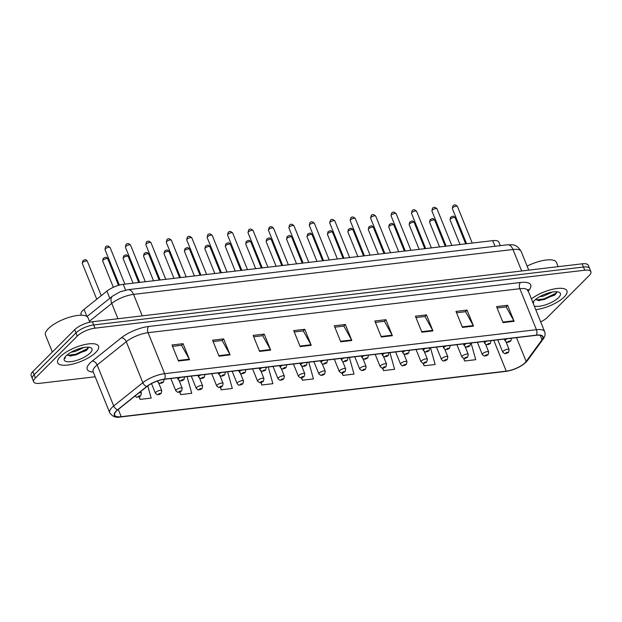 <?xml version="1.0" encoding="UTF-8"?>
<svg xmlns="http://www.w3.org/2000/svg" width="622" height="622" viewBox="0 0 622 622"><rect width="100%" height="100%" fill="white"/><g stroke="black" fill="none" stroke-linecap="round" stroke-linejoin="round"><path stroke-width="0.93" d="M81.373 315.214L81.047 314.39A13.77 4.688 -22 0 1 84.063 309.375L106.906 291.112A13.77 4.688 -22 0 1 123.265 284.347L492.725 240.644A13.77 4.688 -22 0 1 498.883 242.106L500.313 245.643M564.193 296.974A22.034 7.503 158 0 0 566.922 290.808A22.034 7.503 158 0 0 552.717 289.246A22.034 7.503 158 0 0 531.398 298.894A22.034 7.503 158 0 1 552.717 289.246A22.034 7.503 158 0 1 566.922 290.808A22.034 7.503 158 0 1 564.193 296.974A22.034 7.503 158 0 1 535.752 309.67A22.034 7.503 158 0 0 564.193 296.974M95.804 352.379A22.034 7.503 158 0 0 98.533 346.221A22.034 7.503 158 0 0 82.213 345.179A22.034 7.503 158 0 0 60.396 356.569A22.034 7.503 158 0 0 57.667 362.727A22.034 7.503 158 0 0 73.979 363.777A22.034 7.503 158 0 0 95.804 352.379A22.034 7.503 158 0 0 98.533 346.221A22.034 7.503 158 0 0 82.213 345.179A22.034 7.503 158 0 0 60.396 356.569A22.034 7.503 158 0 0 57.667 362.727A22.034 7.503 158 0 0 73.979 363.777A22.034 7.503 158 0 0 95.804 352.379M525.1 362.68A14.695 4.999 -22 0 1 506.246 371.14L121.204 416.686A14.695 4.999 -22 0 1 114.635 415.131A14.695 4.999 -22 0 1 117.861 409.774L146.979 386.487A14.695 4.999 -22 0 1 164.433 379.28L536.211 335.305A14.695 4.999 -22 0 1 542.773 336.86A14.695 4.999 -22 0 1 542.003 339.76L526.15 361.475A14.695 4.999 -22 0 1 525.1 362.68M525.396 362.649A15.06 5.124 158 0 0 526.469 361.413L542.322 339.698A15.06 5.124 158 0 0 536.382 335.126L164.612 379.109A15.06 5.124 158 0 0 146.722 386.495L117.605 409.781A15.06 5.124 158 0 0 121.026 416.864L506.067 371.318A15.06 5.124 158 0 0 525.396 362.649M540.697 321.901A13.77 4.688 158 0 0 547.306 317.453L589.197 275.53A13.77 4.688 158 0 0 590.9 271.682L588.311 265.283A13.77 4.688 158 0 0 582.153 263.821L92.375 321.761A13.77 4.688 158 0 0 74.694 329.691L32.803 371.606L34.101 374.809A13.77 4.688 158 0 0 32.391 378.658A13.77 4.688 158 0 1 34.101 374.809L75.985 332.887L34.101 374.809L35.392 378.005A13.77 4.688 158 0 0 33.689 381.861A13.77 4.688 158 0 0 39.847 383.315L95.174 376.769M92.375 321.761L93.665 324.964A13.77 4.688 158 0 0 75.985 332.887A13.77 4.688 158 0 1 93.665 324.964L583.452 267.025L93.665 324.964L94.964 328.167A13.77 4.688 158 0 0 77.284 336.09L35.392 378.005M589.609 268.479A13.77 4.688 158 0 0 583.452 267.025A13.77 4.688 158 0 1 589.609 268.479M590.9 271.682A13.77 4.688 158 0 0 584.742 270.228L94.964 328.167M259.607 351.407L253.138 335.398L264.202 334.092L270.671 350.1L259.607 351.407M219.037 356.212L212.568 340.203L223.632 338.889L230.101 354.898L219.037 356.212M178.467 361.009L171.999 345L183.062 343.686L189.531 359.703L178.467 361.009M381.317 337.015L374.848 320.999L385.912 319.692L392.381 335.701L381.317 337.015M421.887 332.21L415.418 316.201L426.482 314.895L432.951 330.904L421.887 332.21M462.457 327.413L455.988 311.404L467.052 310.098L473.521 326.107L462.457 327.413M503.027 322.616L496.558 306.607L507.622 305.293L514.091 321.31L503.027 322.616M300.177 346.609L293.708 330.601L304.772 329.295L311.241 345.303L300.177 346.609M340.747 341.812L334.278 325.804L345.342 324.49L351.811 340.506L340.747 341.812M220.289 387.428L221.245 389.8L232.309 388.486L227.644 371.8M179.704 392.179L180.675 394.597L191.739 393.283L187.074 376.605M139.103 396.914L140.105 399.394L151.169 398.088L147.764 385.897M342.014 373.076L342.955 375.4L354.019 374.086L349.354 357.409M382.577 368.247L383.525 370.603L394.589 369.289L389.924 352.604M423.123 363.388L424.095 365.798L435.159 364.492L430.494 347.807M463.654 358.497L464.665 361.001L475.729 359.695L471.064 343.01M260.875 382.662L261.815 384.995L272.879 383.688L268.214 367.003M301.445 377.873L302.385 380.197L313.449 378.891L308.784 362.206M345.342 324.49L343.725 326.107M334.83 327.164L343.857 326.091L351.562 339.977A3.67 2.161 83.3 0 1 351.811 340.506M304.772 329.295L303.155 330.912M294.26 331.961L303.287 330.896L310.992 344.775A3.67 2.161 83.3 0 1 311.241 345.303M507.622 305.293L506.005 306.91M497.11 307.968L506.137 306.895L513.834 320.773A3.67 2.161 83.3 0 1 514.091 321.31M467.052 310.098L465.435 311.715M456.54 312.765L465.567 311.7L473.272 325.578A3.67 2.161 83.3 0 1 473.521 326.107M426.482 314.895L424.865 316.512M415.97 317.562L424.997 316.497L432.702 330.375A3.67 2.161 83.3 0 1 432.951 330.904M385.912 319.692L384.295 321.31M375.4 322.367L384.427 321.294L392.132 335.172A3.67 2.161 83.3 0 1 392.381 335.701M183.062 343.686L181.445 345.303M172.551 346.361L181.577 345.296L189.282 359.174A3.67 2.161 83.3 0 1 189.531 359.703M223.632 338.889L222.015 340.506M213.121 341.564L222.147 340.491L229.852 354.369A3.67 2.161 83.3 0 1 230.101 354.898M264.202 334.092L262.585 335.709M253.69 336.759L262.717 335.693L270.422 349.572A3.67 2.161 83.3 0 1 270.671 350.1M302.385 380.197L301.724 377.826M342.955 375.4L342.294 373.044M383.525 370.603L382.864 368.24M424.095 365.798L423.426 363.411M464.665 361.001L463.981 358.552M261.815 384.995L261.147 382.592M221.245 389.8L220.561 387.343M180.675 394.597L179.976 392.078M140.105 399.394L139.382 396.797M82.594 351.671A18.365 6.251 158 0 0 88.308 348.04M550.983 296.266A18.365 6.251 158 0 0 556.706 292.628M32.803 371.606A13.77 4.688 158 0 0 31.1 375.455L33.689 381.861M552.491 292.045L543.589 296.072L539.562 296.764M547.733 293.211L544.32 294.447M534.275 306.016A14.967 5.093 158 0 0 558.517 297.643A14.967 5.093 158 0 0 558.735 292.13A14.967 5.093 158 0 0 546.715 293.545A14.967 5.093 158 0 0 534.461 300.488A14.967 5.093 158 0 0 532.875 302.549M535.643 299.477L539.227 300.613L554.754 295.116L556.612 291.757M533.381 301.74L533.536 303.085L533.637 301.406M558.152 266.659L556.457 262.445A22.952 7.814 158 0 0 527.114 266.13M556.744 292.262L555.594 293.397L544.18 298.824L536.148 299.905M555.982 293.911L544.437 299.462L538.193 300.543M89.817 322.204L88.06 317.858A22.952 7.814 158 0 0 71.071 316.769A22.952 7.814 158 0 0 48.337 328.641A22.952 7.814 158 0 0 45.492 335.056L52.357 352.044M84.102 347.449L75.192 351.477L71.172 352.176M79.344 348.615L75.923 349.859M90.12 353.055A14.967 5.093 158 0 0 90.346 347.535A14.967 5.093 158 0 0 78.318 348.958A14.967 5.093 158 0 0 66.072 355.901A14.967 5.093 158 0 0 64.47 357.992A14.967 5.093 158 0 0 72.821 361.366A14.967 5.093 158 0 0 90.12 353.055M67.254 354.89L70.838 356.017L86.365 350.528L88.223 347.162M64.991 357.152L65.139 358.497L65.248 356.818M88.355 347.667L87.197 348.802L75.791 354.229L67.751 355.317M87.593 349.323L76.047 354.867L69.796 355.947M495.003 246.273L492.725 240.644M125.59 290.101L123.265 284.347M109.806 298.296L106.906 291.112M86.948 316.512L84.063 309.375M506.246 371.14L493.79 340.32M93.261 372.026A22.952 7.814 -22 0 1 90.089 362.976A22.952 7.814 -22 0 1 92.281 361.032L121.407 337.746A22.952 7.814 -22 0 1 148.674 326.48L520.451 282.497A22.952 7.814 -22 0 1 529.501 289.463L528.272 291.15M117.605 409.781A4.587 2.846 -128.6 0 1 113.709 405.972L97.149 364.982A18.365 6.251 158 0 0 95.391 366.545A18.365 6.251 158 0 0 93.121 371.676L92.981 371.14M121.026 416.864A4.587 2.698 83.3 0 1 120.629 416.965L505.67 371.412C513.772 370.129 520.567 367.05 526.057 362.175L527.503 360.503A4.587 3.786 -143.9 0 1 526.469 361.413M164.612 379.109A4.587 2.698 -96.7 0 0 164.643 373.674L536.421 329.691A4.587 2.698 83.3 0 1 536.382 335.126M146.722 386.495A4.587 2.846 -128.6 0 1 142.827 382.685A18.365 6.251 -22 0 1 164.643 373.674L148.083 332.684A18.365 6.251 158 0 0 126.274 341.696L97.149 364.982A4.587 2.846 51.4 0 0 92.281 361.032M527.503 360.503L543.356 338.788A4.587 3.786 -143.9 0 1 542.322 339.698M520.451 282.497A4.587 2.698 83.3 0 0 519.86 288.709L536.421 329.691A18.365 6.251 -22 0 1 544.631 331.643L528.07 290.653A18.365 6.251 158 0 0 519.86 288.709L148.083 332.684A4.587 2.698 83.3 0 1 148.674 326.48M120.629 416.965C115.949 418 112.294 416.561 109.682 412.666A18.365 6.251 -22 0 1 113.709 405.972L142.827 382.685L126.274 341.696A4.587 2.846 51.4 0 0 121.407 337.746M505.67 371.412A4.587 2.698 -96.7 0 0 506.067 371.318M584.742 270.228L582.153 263.821M77.284 336.09L74.694 329.691M529.501 289.463A4.587 3.786 36.1 0 0 527.946 290.194M121.204 416.686L118.281 409.447M526.15 361.475L516.517 337.629M542.003 339.76L540.199 335.305M340.529 341.276L351.562 339.977M381.099 336.479L392.132 335.172M421.669 331.682L432.702 330.375M462.239 326.884L473.272 325.578M502.809 322.079L513.834 320.773M299.959 346.081L310.992 344.775M259.39 350.878L270.422 349.572M218.827 355.675L229.852 354.369M178.257 360.472L189.282 359.174M507.49 244.796A9.182 5.396 83.3 0 1 512.979 249.5L133.559 294.385A18.365 6.251 158 0 0 111.75 303.396A9.182 5.699 -128.6 0 1 112.512 296.134L120.116 291.811L128.078 289.681L507.49 244.796C512.256 245.045 516.003 243.101 521.182 251.451A18.365 6.251 158 0 0 512.979 249.5L521.656 270.974M89.428 321.247L111.75 303.396L117.947 318.736M128.078 289.681A9.182 5.396 83.3 0 1 133.559 294.385L142.236 315.859M450.033 219.83L450.592 217.218C452.295 216.557 453.329 214.994 455.141 217.77A2.752 0.941 158 0 0 453.104 217.638A2.752 0.941 158 0 0 450.375 219.061A2.752 0.941 158 0 0 450.033 219.83L460.008 244.516M503.19 351.212A3.444 1.174 -22 0 1 506.596 349.432A3.444 1.174 -22 0 1 509.146 349.595L508.501 352.402L504.807 353.716L502.763 352.176A3.444 1.174 -22 0 1 503.19 351.212M507.684 352.775A1.151 0.389 158 0 0 507.311 352.34A1.151 0.389 158 0 0 505.841 352.993A1.151 0.389 158 0 0 506.215 353.436A1.151 0.389 158 0 0 507.684 352.775M452.684 207.74A2.752 0.941 158 0 0 452.342 208.51L452.902 205.898C454.052 204.397 455.568 204.584 457.45 206.45A2.752 0.941 158 0 0 455.413 206.317A2.752 0.941 158 0 0 452.684 207.74M504.349 339.068L505.072 340.856A3.444 1.174 -22 0 1 505.492 339.892A3.444 1.174 -22 0 1 507.257 338.726M508.151 341.672A1.151 0.389 158 0 0 508.516 342.116A1.151 0.389 158 0 0 509.993 341.455A1.151 0.389 158 0 0 509.62 341.012A1.151 0.389 158 0 0 508.151 341.672M429.6 222.248L430.167 219.636C431.87 218.975 432.904 217.405 434.708 220.188A2.752 0.941 158 0 0 432.671 220.056A2.752 0.941 158 0 0 429.942 221.479A2.752 0.941 158 0 0 429.6 222.248L439.575 246.934M482.758 353.63A3.444 1.174 -22 0 1 486.163 351.85A3.444 1.174 -22 0 1 488.713 352.013L488.068 354.82L484.382 356.134L482.33 354.594A3.444 1.174 -22 0 1 482.758 353.63M487.251 355.193A1.151 0.389 158 0 0 486.878 354.75A1.151 0.389 158 0 0 485.409 355.411A1.151 0.389 158 0 0 485.782 355.854A1.151 0.389 158 0 0 487.251 355.193M409.167 224.666L409.735 222.054C411.437 221.393 412.472 219.823 414.275 222.606A2.752 0.941 158 0 0 412.238 222.474A2.752 0.941 158 0 0 409.509 223.897A2.752 0.941 158 0 0 409.167 224.666L419.142 249.352M462.325 356.048A3.444 1.174 -22 0 1 465.73 354.268A3.444 1.174 -22 0 1 468.28 354.431L467.635 357.23L463.95 358.552L461.897 357.012A3.444 1.174 -22 0 1 462.325 356.048M466.819 357.611A1.151 0.389 158 0 0 466.453 357.168A1.151 0.389 158 0 0 464.976 357.829A1.151 0.389 158 0 0 465.349 358.272A1.151 0.389 158 0 0 466.819 357.611M388.734 227.084L389.302 224.472C391.005 223.811 392.039 222.241 393.843 225.016A2.752 0.941 158 0 0 391.806 224.892A2.752 0.941 158 0 0 389.077 226.315A2.752 0.941 158 0 0 388.734 227.084L398.71 251.762M441.892 358.466A3.444 1.174 -22 0 1 445.298 356.686A3.444 1.174 -22 0 1 447.848 356.849L447.202 359.648L443.517 360.97C443.377 361.351 442.701 360.838 441.464 359.43A3.444 1.174 -22 0 1 441.892 358.466M446.386 360.029A1.151 0.389 158 0 0 446.021 359.586A1.151 0.389 158 0 0 444.543 360.247A1.151 0.389 158 0 0 444.917 360.69A1.151 0.389 158 0 0 446.386 360.029M368.302 229.502L368.869 226.89C370.572 226.229 371.606 224.659 373.41 227.434A2.752 0.941 158 0 0 371.373 227.31A2.752 0.941 158 0 0 368.644 228.733A2.752 0.941 158 0 0 368.302 229.502L378.277 254.18M421.459 360.884A3.444 1.174 -22 0 1 424.873 359.104A3.444 1.174 -22 0 1 427.415 359.267L426.77 362.066L423.084 363.388L421.032 361.841A3.444 1.174 -22 0 1 421.459 360.884M425.953 362.447A1.151 0.389 158 0 0 425.588 362.004A1.151 0.389 158 0 0 424.111 362.665A1.151 0.389 158 0 0 424.484 363.108A1.151 0.389 158 0 0 425.953 362.447M432.251 210.158A2.752 0.941 158 0 0 431.909 210.928L432.469 208.316C433.62 206.815 435.136 207.002 437.017 208.86A2.752 0.941 158 0 0 434.98 208.735A2.752 0.941 158 0 0 432.251 210.158M483.916 341.486L484.639 343.274A3.444 1.174 -22 0 1 485.059 342.31A3.444 1.174 -22 0 1 486.824 341.144M487.718 344.09A1.151 0.389 158 0 0 488.083 344.534A1.151 0.389 158 0 0 489.561 343.873A1.151 0.389 158 0 0 489.187 343.43A1.151 0.389 158 0 0 487.718 344.09M411.818 212.576A2.752 0.941 158 0 0 411.476 213.346L412.036 210.734C413.187 209.233 414.703 209.42 416.584 211.278A2.752 0.941 158 0 0 414.547 211.153A2.752 0.941 158 0 0 411.818 212.576M463.483 343.904L464.206 345.684A3.444 1.174 -22 0 1 464.634 344.728A3.444 1.174 -22 0 1 466.391 343.562M467.285 346.508A1.151 0.389 158 0 0 467.651 346.952A1.151 0.389 158 0 0 469.128 346.291A1.151 0.389 158 0 0 468.755 345.848A1.151 0.389 158 0 0 467.285 346.508M391.386 214.994A2.752 0.941 158 0 0 391.044 215.764L391.603 213.152C392.754 211.651 394.27 211.83 396.152 213.696A2.752 0.941 158 0 0 394.115 213.571A2.752 0.941 158 0 0 391.386 214.994M443.051 346.322L443.774 348.102A3.444 1.174 -22 0 1 444.201 347.146A3.444 1.174 -22 0 1 445.958 345.98M446.853 348.926A1.151 0.389 158 0 0 447.218 349.37A1.151 0.389 158 0 0 448.695 348.709A1.151 0.389 158 0 0 448.322 348.266A1.151 0.389 158 0 0 446.853 348.926M347.877 231.92L348.437 229.308C350.139 228.647 351.173 227.077 352.985 229.852A2.752 0.941 158 0 0 350.94 229.72A2.752 0.941 158 0 0 348.211 231.151A2.752 0.941 158 0 0 347.877 231.92L357.844 256.598M401.027 363.302A3.444 1.174 -22 0 1 404.44 361.522A3.444 1.174 -22 0 1 406.982 361.685L406.337 364.484L402.652 365.798C402.52 366.187 401.835 365.674 400.599 364.259A3.444 1.174 -22 0 1 401.027 363.302M405.521 364.865A1.151 0.389 158 0 0 405.155 364.422A1.151 0.389 158 0 0 403.678 365.083A1.151 0.389 158 0 0 404.051 365.526A1.151 0.389 158 0 0 405.521 364.865M327.444 234.338L328.004 231.726C329.707 231.057 330.741 229.495 332.552 232.27A2.752 0.941 158 0 0 330.507 232.138A2.752 0.941 158 0 0 327.778 233.561A2.752 0.941 158 0 0 327.444 234.338L337.412 259.016M380.594 365.713A3.444 1.174 -22 0 1 384.007 363.932A3.444 1.174 -22 0 1 386.557 364.095L385.904 366.902L382.219 368.216L380.166 366.677A3.444 1.174 -22 0 1 380.594 365.713M385.088 367.283A1.151 0.389 158 0 0 384.723 366.84A1.151 0.389 158 0 0 383.245 367.501A1.151 0.389 158 0 0 383.618 367.944A1.151 0.389 158 0 0 385.088 367.283M307.011 236.749L307.571 234.144C309.274 233.475 310.308 231.913 312.12 234.688A2.752 0.941 158 0 0 310.075 234.556A2.752 0.941 158 0 0 307.354 235.979A2.752 0.941 158 0 0 307.011 236.749L316.979 261.434M360.161 368.131A3.444 1.174 -22 0 1 363.575 366.35A3.444 1.174 -22 0 1 366.125 366.513L365.472 369.32L361.786 370.634L359.734 369.095A3.444 1.174 -22 0 1 360.161 368.131M364.663 369.701A1.151 0.389 158 0 0 364.29 369.258A1.151 0.389 158 0 0 362.813 369.919A1.151 0.389 158 0 0 363.186 370.362A1.151 0.389 158 0 0 364.663 369.701M370.953 217.412A2.752 0.941 158 0 0 370.611 218.182L371.171 215.57C372.321 214.069 373.838 214.248 375.719 216.114A2.752 0.941 158 0 0 373.682 215.982A2.752 0.941 158 0 0 370.953 217.412M422.618 348.74L423.341 350.52A3.444 1.174 -22 0 1 423.769 349.556A3.444 1.174 -22 0 1 425.526 348.398M426.42 351.344A1.151 0.389 158 0 0 426.793 351.788A1.151 0.389 158 0 0 428.263 351.127A1.151 0.389 158 0 0 427.889 350.684A1.151 0.389 158 0 0 426.42 351.344M350.52 219.823A2.752 0.941 158 0 0 350.178 220.592L350.738 217.988C351.889 216.487 353.405 216.666 355.286 218.532A2.752 0.941 158 0 0 353.249 218.4A2.752 0.941 158 0 0 350.52 219.823M402.185 351.158L402.908 352.938A3.444 1.174 -22 0 1 403.336 351.974A3.444 1.174 -22 0 1 405.093 350.816M405.987 353.762A1.151 0.389 158 0 0 406.36 354.206A1.151 0.389 158 0 0 407.83 353.545A1.151 0.389 158 0 0 407.457 353.102A1.151 0.389 158 0 0 405.987 353.762M330.088 222.241A2.752 0.941 158 0 0 329.746 223.01L330.305 220.406C331.456 218.905 332.972 219.084 334.854 220.95A2.752 0.941 158 0 0 332.817 220.818A2.752 0.941 158 0 0 330.088 222.241M381.752 353.576L382.476 355.356A3.444 1.174 -22 0 1 382.903 354.392A3.444 1.174 -22 0 1 384.66 353.226M385.554 356.181A1.151 0.389 158 0 0 385.928 356.616A1.151 0.389 158 0 0 387.397 355.955A1.151 0.389 158 0 0 387.024 355.52A1.151 0.389 158 0 0 385.554 356.181M286.579 239.167L287.139 236.554C288.841 235.893 289.875 234.331 291.687 237.106A2.752 0.941 158 0 0 289.642 236.974A2.752 0.941 158 0 0 286.921 238.397A2.752 0.941 158 0 0 286.579 239.167L296.546 263.852M339.729 370.549A3.444 1.174 -22 0 1 343.142 368.768A3.444 1.174 -22 0 1 345.692 368.932L345.039 371.738L341.354 373.052L339.301 371.513A3.444 1.174 -22 0 1 339.729 370.549M344.23 372.111A1.151 0.389 158 0 0 343.857 371.676A1.151 0.389 158 0 0 342.38 372.329A1.151 0.389 158 0 0 342.753 372.772A1.151 0.389 158 0 0 344.23 372.111M266.146 241.585L266.706 238.972C268.409 238.312 269.443 236.741 271.254 239.524A2.752 0.941 158 0 0 269.209 239.392A2.752 0.941 158 0 0 266.488 240.815A2.752 0.941 158 0 0 266.146 241.585L276.114 266.27M319.296 372.967A3.444 1.174 -22 0 1 322.709 371.186A3.444 1.174 -22 0 1 325.259 371.35L324.606 374.156L320.921 375.47L318.868 373.931A3.444 1.174 -22 0 1 319.296 372.967M323.798 374.53A1.151 0.389 158 0 0 323.424 374.086A1.151 0.389 158 0 0 321.947 374.747A1.151 0.389 158 0 0 322.32 375.19A1.151 0.389 158 0 0 323.798 374.53M245.713 244.003L246.273 241.39C247.976 240.73 249.01 239.159 250.822 241.942A2.752 0.941 158 0 0 248.784 241.81A2.752 0.941 158 0 0 246.055 243.233A2.752 0.941 158 0 0 245.713 244.003L255.681 268.688M298.863 375.385A3.444 1.174 -22 0 1 302.276 373.604A3.444 1.174 -22 0 1 304.827 373.768L304.181 376.567L300.488 377.888L298.443 376.349A3.444 1.174 -22 0 1 298.863 375.385M303.365 376.948A1.151 0.389 158 0 0 302.992 376.504A1.151 0.389 158 0 0 301.522 377.165A1.151 0.389 158 0 0 301.888 377.608A1.151 0.389 158 0 0 303.365 376.948M225.281 246.421L225.84 243.808C227.543 243.148 228.577 241.577 230.389 244.353A2.752 0.941 158 0 0 228.352 244.228A2.752 0.941 158 0 0 225.623 245.651A2.752 0.941 158 0 0 225.281 246.421L235.248 271.099M278.431 377.803A3.444 1.174 -22 0 1 281.844 376.022A3.444 1.174 -22 0 1 284.394 376.186L283.749 378.985L280.055 380.306L278.011 378.767A3.444 1.174 -22 0 1 278.431 377.803M282.932 379.366A1.151 0.389 158 0 0 282.559 378.922A1.151 0.389 158 0 0 281.09 379.583A1.151 0.389 158 0 0 281.455 380.026A1.151 0.389 158 0 0 282.932 379.366M204.848 248.839L205.408 246.226C207.11 245.566 208.145 243.995 209.956 246.771A2.752 0.941 158 0 0 207.919 246.646A2.752 0.941 158 0 0 205.19 248.069A2.752 0.941 158 0 0 204.848 248.839L214.823 273.517M257.998 380.221A3.444 1.174 -22 0 1 261.411 378.44A3.444 1.174 -22 0 1 263.961 378.604L263.316 381.403L259.623 382.724L257.578 381.177A3.444 1.174 -22 0 1 257.998 380.221M262.5 381.784A1.151 0.389 158 0 0 262.126 381.34A1.151 0.389 158 0 0 260.657 382.001A1.151 0.389 158 0 0 261.022 382.444A1.151 0.389 158 0 0 262.5 381.784M309.655 224.659A2.752 0.941 158 0 0 309.313 225.428L309.88 222.816C311.023 221.323 312.539 221.502 314.421 223.368A2.752 0.941 158 0 0 312.384 223.236A2.752 0.941 158 0 0 309.655 224.659M361.32 355.994L362.043 357.774A3.444 1.174 -22 0 1 362.47 356.81A3.444 1.174 -22 0 1 364.228 355.644M365.122 358.591A1.151 0.389 158 0 0 365.495 359.034A1.151 0.389 158 0 0 366.964 358.373A1.151 0.389 158 0 0 366.591 357.93A1.151 0.389 158 0 0 365.122 358.591M289.222 227.077A2.752 0.941 158 0 0 288.88 227.846L289.448 225.234C290.591 223.733 292.107 223.92 293.988 225.786A2.752 0.941 158 0 0 291.951 225.654A2.752 0.941 158 0 0 289.222 227.077M340.887 358.404L341.61 360.192A3.444 1.174 -22 0 1 342.038 359.228A3.444 1.174 -22 0 1 343.795 358.062M344.689 361.009A1.151 0.389 158 0 0 345.062 361.452A1.151 0.389 158 0 0 346.532 360.791A1.151 0.389 158 0 0 346.166 360.348A1.151 0.389 158 0 0 344.689 361.009M268.79 229.495A2.752 0.941 158 0 0 268.447 230.264L269.015 227.652C270.158 226.151 271.674 226.338 273.556 228.204A2.752 0.941 158 0 0 271.519 228.072A2.752 0.941 158 0 0 268.79 229.495M320.454 360.822L321.177 362.61A3.444 1.174 -22 0 1 321.605 361.646A3.444 1.174 -22 0 1 323.362 360.48M324.256 363.427A1.151 0.389 158 0 0 324.63 363.87A1.151 0.389 158 0 0 326.099 363.209A1.151 0.389 158 0 0 325.734 362.766A1.151 0.389 158 0 0 324.256 363.427M248.357 231.913A2.752 0.941 158 0 0 248.015 232.682L248.582 230.07C249.725 228.569 251.241 228.756 253.123 230.614A2.752 0.941 158 0 0 251.086 230.49A2.752 0.941 158 0 0 248.357 231.913M300.022 363.24L300.745 365.028A3.444 1.174 -22 0 1 301.172 364.064A3.444 1.174 -22 0 1 302.93 362.898M303.824 365.845A1.151 0.389 158 0 0 304.197 366.288A1.151 0.389 158 0 0 305.666 365.627A1.151 0.389 158 0 0 305.301 365.184A1.151 0.389 158 0 0 303.824 365.845M227.924 234.331A2.752 0.941 158 0 0 227.59 235.1L228.15 232.488C229.293 230.987 230.809 231.174 232.698 233.032A2.752 0.941 158 0 0 230.653 232.908A2.752 0.941 158 0 0 227.924 234.331M279.597 365.658L280.312 367.439A3.444 1.174 -22 0 1 280.74 366.482A3.444 1.174 -22 0 1 282.497 365.316M283.391 368.263A1.151 0.389 158 0 0 283.764 368.706A1.151 0.389 158 0 0 285.234 368.045A1.151 0.389 158 0 0 284.868 367.602A1.151 0.389 158 0 0 283.391 368.263M184.415 251.257L184.975 248.644C186.678 247.984 187.712 246.413 189.523 249.189A2.752 0.941 158 0 0 187.486 249.064A2.752 0.941 158 0 0 184.757 250.487A2.752 0.941 158 0 0 184.415 251.257L194.391 275.935M237.573 382.639A3.444 1.174 -22 0 1 240.978 380.858A3.444 1.174 -22 0 1 243.529 381.022L242.883 383.821L239.19 385.135C239.058 385.523 238.374 385.01 237.145 383.595A3.444 1.174 -22 0 1 237.573 382.639M242.067 384.202A1.151 0.389 158 0 0 241.694 383.758A1.151 0.389 158 0 0 240.224 384.419A1.151 0.389 158 0 0 240.59 384.863A1.151 0.389 158 0 0 242.067 384.202M163.983 253.675L164.542 251.063C166.245 250.394 167.279 248.831 169.091 251.607A2.752 0.941 158 0 0 167.054 251.475A2.752 0.941 158 0 0 164.325 252.905A2.752 0.941 158 0 0 163.983 253.675L173.958 278.353M217.14 385.049A3.444 1.174 -22 0 1 220.546 383.269A3.444 1.174 -22 0 1 223.096 383.432L222.451 386.239L218.757 387.553L216.713 386.013A3.444 1.174 -22 0 1 217.14 385.049M221.634 386.62A1.151 0.389 158 0 0 221.261 386.176A1.151 0.389 158 0 0 219.791 386.837A1.151 0.389 158 0 0 220.157 387.281A1.151 0.389 158 0 0 221.634 386.62M143.55 256.085L144.11 253.481C145.812 252.812 146.846 251.249 148.658 254.025A2.752 0.941 158 0 0 146.621 253.893A2.752 0.941 158 0 0 143.892 255.315A2.752 0.941 158 0 0 143.55 256.085L153.525 280.771M196.707 387.467A3.444 1.174 -22 0 1 200.113 385.687A3.444 1.174 -22 0 1 202.663 385.85L202.018 388.657L198.325 389.971L196.28 388.431A3.444 1.174 -22 0 1 196.707 387.467M201.201 389.038A1.151 0.389 158 0 0 200.828 388.594A1.151 0.389 158 0 0 199.359 389.255A1.151 0.389 158 0 0 199.732 389.699A1.151 0.389 158 0 0 201.201 389.038M123.117 258.503L123.677 255.899C125.38 255.23 126.414 253.667 128.225 256.443A2.752 0.941 158 0 0 126.188 256.311A2.752 0.941 158 0 0 123.459 257.733A2.752 0.941 158 0 0 123.117 258.503L133.092 283.189M176.275 389.885A3.444 1.174 -22 0 1 179.68 388.105A3.444 1.174 -22 0 1 182.23 388.268L181.585 391.075L177.892 392.389L175.847 390.849A3.444 1.174 -22 0 1 176.275 389.885M180.769 391.448A1.151 0.389 158 0 0 180.396 391.013A1.151 0.389 158 0 0 178.926 391.673A1.151 0.389 158 0 0 179.299 392.109A1.151 0.389 158 0 0 180.769 391.448M102.684 260.921L103.244 258.309C104.947 257.648 105.981 256.077 107.793 258.861A2.752 0.941 158 0 0 105.756 258.729A2.752 0.941 158 0 0 103.027 260.151A2.752 0.941 158 0 0 102.684 260.921L113.336 287.286M155.842 392.303A3.444 1.174 -22 0 1 159.248 390.523A3.444 1.174 -22 0 1 161.798 390.686L161.152 393.493L157.459 394.807L155.414 393.267A3.444 1.174 -22 0 1 155.842 392.303M160.336 393.866A1.151 0.389 158 0 0 159.963 393.423A1.151 0.389 158 0 0 158.493 394.084A1.151 0.389 158 0 0 158.867 394.527A1.151 0.389 158 0 0 160.336 393.866M82.252 263.339L82.819 260.727C84.522 260.066 85.556 258.495 87.36 261.279A2.752 0.941 158 0 0 85.323 261.147A2.752 0.941 158 0 0 82.594 262.57A2.752 0.941 158 0 0 82.252 263.339L96.752 299.229M138.963 392.902A3.444 1.174 -22 0 1 141.365 393.104L140.72 395.911L137.034 397.225C136.894 397.606 136.21 397.093 134.982 395.685M139.903 396.284A1.151 0.389 158 0 0 139.53 395.841A1.151 0.389 158 0 0 138.061 396.502A1.151 0.389 158 0 0 138.434 396.945A1.151 0.389 158 0 0 139.903 396.284M207.491 236.749A2.752 0.941 158 0 0 207.157 237.518L207.717 234.906C208.86 233.405 210.376 233.584 212.265 235.45A2.752 0.941 158 0 0 210.22 235.318A2.752 0.941 158 0 0 207.491 236.749M259.164 368.076L259.879 369.857A3.444 1.174 -22 0 1 260.307 368.893A3.444 1.174 -22 0 1 262.064 367.734M262.958 370.681A1.151 0.389 158 0 0 263.331 371.124A1.151 0.389 158 0 0 264.801 370.463A1.151 0.389 158 0 0 264.436 370.02A1.151 0.389 158 0 0 262.958 370.681M187.066 239.159A2.752 0.941 158 0 0 186.724 239.929L187.284 237.324C188.427 235.824 189.943 236.002 191.833 237.868A2.752 0.941 158 0 0 189.788 237.736A2.752 0.941 158 0 0 187.066 239.159M238.731 370.494L239.447 372.275A3.444 1.174 -22 0 1 239.874 371.311A3.444 1.174 -22 0 1 241.639 370.152M242.526 373.099A1.151 0.389 158 0 0 242.899 373.542A1.151 0.389 158 0 0 244.376 372.881A1.151 0.389 158 0 0 244.003 372.438A1.151 0.389 158 0 0 242.526 373.099M166.634 241.577A2.752 0.941 158 0 0 166.292 242.347L166.851 239.742C168.002 238.242 169.511 238.42 171.4 240.286A2.752 0.941 158 0 0 169.355 240.154A2.752 0.941 158 0 0 166.634 241.577M218.299 372.912L219.014 374.693A3.444 1.174 -22 0 1 219.442 373.729A3.444 1.174 -22 0 1 221.207 372.562M222.093 375.517A1.151 0.389 158 0 0 222.466 375.952A1.151 0.389 158 0 0 223.943 375.291A1.151 0.389 158 0 0 223.57 374.856A1.151 0.389 158 0 0 222.093 375.517M146.201 243.995A2.752 0.941 158 0 0 145.859 244.765L146.419 242.152C147.57 240.66 149.086 240.838 150.967 242.704A2.752 0.941 158 0 0 148.922 242.572A2.752 0.941 158 0 0 146.201 243.995M197.866 375.33L198.581 377.111A3.444 1.174 -22 0 1 199.009 376.147A3.444 1.174 -22 0 1 200.774 374.98M201.66 377.927A1.151 0.389 158 0 0 202.033 378.37A1.151 0.389 158 0 0 203.511 377.709A1.151 0.389 158 0 0 203.137 377.266A1.151 0.389 158 0 0 201.66 377.927M125.768 246.413A2.752 0.941 158 0 0 125.426 247.183L125.986 244.57C127.137 243.07 128.653 243.256 130.534 245.122A2.752 0.941 158 0 0 128.497 244.99A2.752 0.941 158 0 0 125.768 246.413M177.433 377.741L178.149 379.529A3.444 1.174 -22 0 1 178.576 378.565A3.444 1.174 -22 0 1 180.341 377.398M181.235 380.345A1.151 0.389 158 0 0 181.601 380.788A1.151 0.389 158 0 0 183.078 380.128A1.151 0.389 158 0 0 182.705 379.684A1.151 0.389 158 0 0 181.235 380.345M105.336 248.831A2.752 0.941 158 0 0 104.994 249.601L105.553 246.988C106.704 245.488 108.22 245.674 110.102 247.54A2.752 0.941 158 0 0 108.065 247.408A2.752 0.941 158 0 0 105.336 248.831M157.343 381.014L157.724 381.947A3.444 1.174 -22 0 1 158.143 380.983A3.444 1.174 -22 0 1 158.602 380.594M160.803 382.763A1.151 0.389 158 0 0 161.168 383.206A1.151 0.389 158 0 0 162.645 382.546A1.151 0.389 158 0 0 162.272 382.102A1.151 0.389 158 0 0 160.803 382.763M543.356 338.788C545.082 336.416 545.502 334.037 544.631 331.643M109.682 412.666L93.121 371.676M528.07 290.653L527.954 289.813L527.409 290.762M521.182 251.451L528.739 270.142M86.987 316.544L112.512 296.134M455.141 217.77L465.676 243.84M506.098 342.046L509.146 349.595M497.779 339.845L502.763 352.176M452.342 208.51L466.57 243.738M505.072 340.856L507.117 342.395L510.81 341.074L511.455 338.275M457.45 206.45L472.246 243.07M434.708 220.188L445.243 246.258M485.665 344.464L488.713 352.013M477.346 342.263L482.33 354.594M414.275 222.606L424.81 248.676M465.233 346.882L468.28 354.431M456.913 344.681L461.897 357.012M393.843 225.016L404.378 251.094M444.8 349.3L447.848 356.849M436.481 347.099L441.464 359.43M373.41 227.434L383.945 253.512M424.367 351.718L427.415 359.267M416.056 349.517L421.032 361.841M431.909 210.928L446.137 246.156M484.639 343.274L486.684 344.813L490.377 343.492L491.022 340.693M437.017 208.86L451.813 245.48M411.476 213.346L425.712 248.575M464.206 345.684L466.251 347.231L469.944 345.91L470.59 343.111M416.584 211.278L431.38 247.898M391.044 215.764L405.28 250.993M443.774 348.102C445.002 349.517 445.686 350.03 445.818 349.642L449.512 348.328L450.157 345.529M396.152 213.696L410.948 250.316M352.985 229.852L363.52 255.93M403.935 354.128L406.982 361.685M395.623 351.935L400.599 364.259M332.552 232.27L343.087 258.348M383.502 356.546L386.557 364.095M375.19 354.353L380.166 366.677M312.12 234.688L322.655 260.766M363.069 358.964L366.125 366.513M354.758 356.764L359.734 369.095M370.611 218.182L384.847 253.403M423.341 350.52L425.386 352.06L429.079 350.746L429.724 347.939M375.719 216.114L390.515 252.734M350.178 220.592L364.414 255.821M402.908 352.938L404.953 354.478L408.646 353.164L409.292 350.357M355.286 218.532L370.082 255.152M329.746 223.01L343.982 258.239M382.476 355.356L384.52 356.896L388.214 355.582L388.859 352.775M334.854 220.95L349.65 257.57M291.687 237.106L302.222 263.184M342.636 361.382L345.692 368.932M334.325 359.182L339.301 371.513M271.254 239.524L281.789 265.594M322.204 363.8L325.259 371.35M313.892 361.6L318.868 373.931M250.822 241.942L261.357 268.012M301.771 366.218L304.827 373.768M293.46 364.018L298.443 376.349M230.389 244.353L240.924 270.43M281.338 368.636L284.394 376.186M273.027 366.436L278.011 378.767M209.956 246.771L220.491 272.848M260.906 371.054L263.961 378.604M252.594 368.854L257.578 381.177M309.313 225.428L323.549 260.657M362.043 357.774L364.088 359.314L367.781 358L368.426 355.193M314.421 223.368L329.217 259.988M288.88 227.846L303.116 263.075M341.61 360.192C342.846 361.6 343.523 362.113 343.663 361.732L347.348 360.418L347.993 357.611M293.988 225.786L308.784 262.406M268.447 230.264L282.683 265.493M321.177 362.61C322.414 364.018 323.09 364.531 323.23 364.15L326.915 362.828L327.561 360.029M273.556 228.204L288.351 264.817M248.015 232.682L262.251 267.911M300.745 365.028L302.797 366.568L306.483 365.246L307.128 362.447M253.123 230.614L267.919 267.235M227.59 235.1L241.818 270.329M280.312 367.439C281.548 368.854 282.233 369.367 282.365 368.978L286.05 367.664L286.695 364.865M232.698 233.032L247.486 269.653M189.523 249.189L200.059 275.266M240.481 373.464L243.529 381.022M232.162 371.272L237.145 383.595M169.091 251.607L179.626 277.684M220.048 375.882L223.096 383.432M211.729 373.69L216.713 386.013M148.658 254.025L159.193 280.102M199.615 378.3L202.663 385.85M191.296 376.1L196.28 388.431M128.225 256.443L138.76 282.52M179.183 380.718L182.23 388.268M170.863 378.518L175.847 390.849M107.793 258.861L118.499 285.366M158.75 383.136L161.798 390.686M151.496 383.572L155.414 393.267M87.36 261.279L101.246 295.637M140.72 391.502L141.365 393.104M207.157 237.518L221.385 272.739M259.879 369.857L261.932 371.396L265.617 370.082L266.263 367.275M212.265 235.45L227.061 272.071M186.724 239.929L200.953 275.157M239.447 372.275L241.499 373.814L245.185 372.5L245.838 369.693M191.833 237.868L206.628 274.489M166.292 242.347L180.52 277.575M219.014 374.693L221.067 376.232L224.752 374.918L225.405 372.111M171.4 240.286L186.196 276.907M145.859 244.765L160.087 279.993M198.581 377.111L200.634 378.65L204.319 377.336L204.972 374.53M150.967 242.704L165.763 279.325M125.426 247.183L139.655 282.411M178.149 379.529L180.201 381.068L183.894 379.754L184.54 376.948M130.534 245.122L145.33 281.743M104.994 249.601L119.346 285.125M157.724 381.947L159.768 383.486L163.462 382.165L164.107 379.366M110.102 247.54L124.898 284.161"/></g></svg>
